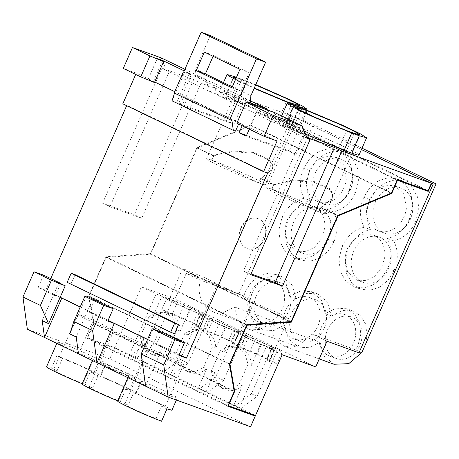 <?xml version="1.0" encoding="UTF-8"?>
<svg xmlns="http://www.w3.org/2000/svg" width="459" height="459" viewBox="0 0 459 459"><rect width="100%" height="100%" fill="white"/><g stroke="black" fill="none" stroke-linecap="round" stroke-linejoin="round"><path stroke-width="0.34" stroke-dasharray="2.29 1.72" d="M240.883 227.985A15.922 12.881 109.8 0 1 257.906 218.61A15.922 12.881 109.8 0 1 264.132 239.196A15.922 12.881 109.8 0 1 247.108 248.566A15.922 12.881 109.8 0 1 240.883 227.985M241.256 228.117A15.922 12.881 109.8 0 1 258.274 218.742A15.922 12.881 109.8 0 1 264.504 239.328A15.922 12.881 109.8 0 1 247.481 248.703A15.922 12.881 109.8 0 1 241.256 228.117M260.431 178.224L258.451 182.734L211.536 160.111L213.51 155.601L214.898 154.987L232.839 151.022L253.953 152.468L269.634 159.715L272.669 164.511L272.244 169.291L261.894 177.644L260.431 178.224L273.604 184.575L292.934 179.997L314.042 181.443L329.728 188.683L332.764 193.48L332.333 198.259L321.988 206.619L320.525 207.198L318.546 211.702L271.625 189.085L273.604 184.575M320.525 207.198L337.732 215.495M235.542 100.94L242.656 104.371L233.958 124.171L226.844 120.746L235.542 100.94L210.641 91.966L161.884 68.139L193.658 79.585L201.019 83.136L290.547 115.393L287.311 122.76L256.604 111.698L250.723 125.083L196.94 147.614L150.386 253.666L291.178 321.541M196.94 147.614L213.51 155.601M103.436 363.408A19.014 0.935 -156.3 0 1 123.035 371.641A19.014 0.935 -156.3 0 1 134.711 377.74A19.014 0.935 -156.3 0 1 131.199 376.793L111.577 368.554L103 364.417L99.89 362.455L103.418 363.402A19.014 0.935 -156.3 0 1 103.436 363.408A19.014 0.935 -156.3 0 1 123.041 371.641A19.014 0.935 -156.3 0 1 134.728 377.746A19.014 0.935 -156.3 0 1 131.199 376.793A19.014 0.935 -156.3 0 1 111.577 368.554A19.014 0.935 -156.3 0 1 99.907 362.461A19.014 0.935 -156.3 0 1 103.418 363.402M144.671 346.063L125.06 337.83L116.483 333.693L113.379 331.731L116.902 332.677A19.014 0.935 -156.3 0 1 136.512 340.911A19.014 0.935 -156.3 0 1 148.2 347.015A19.014 0.935 -156.3 0 1 144.671 346.063M109.122 328.925A19.014 0.935 -156.3 0 1 89.516 320.692A19.014 0.935 -156.3 0 1 77.829 314.587A19.014 0.935 -156.3 0 1 81.358 315.54A19.014 0.935 -156.3 0 1 100.963 323.773A19.014 0.935 -156.3 0 1 112.65 329.872A19.014 0.935 -156.3 0 1 109.122 328.925M180.255 363.218A19.014 0.935 -156.3 0 1 160.644 354.985A19.014 0.935 -156.3 0 1 148.957 348.88A19.014 0.935 -156.3 0 1 152.486 349.833A19.014 0.935 -156.3 0 1 172.096 358.066A19.014 0.935 -156.3 0 1 183.784 364.165A19.014 0.935 -156.3 0 1 180.255 363.218M231.887 87.778L241.055 91.077L232.294 86.854M240.005 69.286L249.174 72.585L241.055 91.077L250.866 95.811M204.341 52.091L213.51 55.39L249.174 72.585M213.102 56.314L213.51 55.39M183.715 71.988L184.874 71.851L172.05 100.837M174.523 93.148L174.15 92.965M271.625 189.085A32.187 1.584 23.7 0 0 266.622 187.817L293.594 126.368A32.187 1.584 -156.3 0 0 313.377 136.696A32.187 1.584 -156.3 0 0 346.562 150.632L338.949 147.89L346.556 130.551M293.594 126.368A32.187 1.584 -156.3 0 1 299.566 127.975L291.953 125.232A32.187 1.584 23.7 0 0 285.98 123.626A32.187 1.584 23.7 0 0 305.763 133.953A32.187 1.584 23.7 0 0 338.949 147.89M278.854 118.915L286.468 121.664A32.187 1.584 -156.3 0 1 253.282 107.722A32.187 1.584 -156.3 0 1 233.499 97.394A32.187 1.584 -156.3 0 1 239.472 99.006L231.858 96.258A32.187 1.584 23.7 0 0 225.885 94.652A32.187 1.584 23.7 0 0 245.668 104.979A32.187 1.584 23.7 0 0 278.854 118.915L286.462 101.577M231.858 96.258L239.466 78.919L236.259 77.823M235.754 78.971L254.269 88.059M231.967 120.568L174.598 92.913M250.505 100.917L212.391 82.54L195.069 76.303L250.356 102.954M195.069 76.303L195.58 69.154L205.391 73.882M195.58 69.154L210.337 35.538M184.874 71.851L191.248 74.926L183.634 72.183M191.248 74.926L178.534 103.9L172.154 100.825M235.49 131.154L178.534 103.9M238.611 124.045L239.019 123.11L183.732 96.459L180.203 104.503M239.466 78.919L255.617 84.984M255.772 84.628L236.517 77.232M235.501 79.545L254.125 88.38M171.913 410.26L168.901 408.223L160.151 403.857L135.721 393.134C141.349 394.453 117.429 382.921 100.154 375.984C105.788 377.304 81.868 365.777 64.587 358.84L56.864 355.851L62.458 358.548A19.014 0.935 -156.3 0 1 62.476 358.554A19.014 0.935 -156.3 0 1 82.081 366.787A19.014 0.935 -156.3 0 1 93.768 372.886A19.014 0.935 -156.3 0 1 90.239 371.939A19.014 0.935 -156.3 0 1 90.222 371.933L84.829 384.223L92.626 387.981L98.019 375.691A19.014 0.935 -156.3 0 1 117.647 383.931A19.014 0.935 -156.3 0 1 129.335 390.035A19.014 0.935 -156.3 0 1 125.806 389.083L120.39 401.367L128.193 405.131L133.586 392.841A19.014 0.935 -156.3 0 1 153.214 401.08A19.014 0.935 -156.3 0 1 164.901 407.185A19.014 0.935 -156.3 0 1 161.373 406.232A19.014 0.935 -156.3 0 1 161.356 406.226L155.957 418.516A19.014 0.935 -156.3 0 1 136.352 410.283A19.014 0.935 -156.3 0 1 124.682 404.184A19.014 0.935 -156.3 0 1 128.193 405.131M125.806 389.083A19.014 0.935 -156.3 0 1 125.789 389.077L133.586 392.841A19.014 0.935 -156.3 0 1 133.603 392.847M98.019 375.691A19.014 0.935 -156.3 0 1 98.037 375.697L90.222 371.933M120.39 401.367A19.014 0.935 -156.3 0 1 100.791 393.134A19.014 0.935 -156.3 0 1 89.115 387.04A19.014 0.935 -156.3 0 1 92.626 387.981M62.458 358.548L57.059 370.838A19.014 0.935 -156.3 0 0 53.548 369.891A19.014 0.935 -156.3 0 0 65.224 375.99A19.014 0.935 -156.3 0 0 84.829 384.223M154.442 82.54L148.068 79.464L153.449 81.404L136.277 73.124L123.282 68.443M157.253 58.534L148.068 79.464M162.4 61.013L153.449 81.404L154.683 82M107.796 321.099L89.304 312.183L94.732 299.779M67.18 282.331L174.512 333.819M75.064 274.666L71.002 283.914M226.844 120.746L176.686 102.673L183.795 106.104L187.444 97.796L183.732 96.459M233.958 124.171L183.795 106.104M239.019 123.11L242.731 124.446L187.444 97.796M296.359 154.258L305.051 134.453L297.937 131.022L289.245 150.827L296.359 154.258L246.196 136.185M289.245 150.827L246.523 135.439M210.641 91.966L205.276 79.114L189.521 73.434L184.208 70.875M189.521 73.434L180.33 94.365L174.724 91.662M305.568 134.257L286.525 125.146L281.189 122.203L279.52 120.786L286.8 122.748L294.42 125.491L302.022 108.169M358.995 155.079A39.239 1.928 23.7 0 0 334.881 142.485A39.239 1.928 23.7 0 0 294.42 125.491M234.325 96.522L226.706 93.774L219.425 91.817L225.839 95.874L243.545 104.405L284.006 121.4L291.62 124.142L298.901 126.105L292.486 122.048L274.786 113.511L234.325 96.522L241.927 79.195M306.939 137.551L302.762 136.048L243.356 271.12L251.056 273.891M249.271 129.186L249.845 127.877L236.844 123.196M274.792 112.627L280.156 125.479L305.051 134.453M242.157 125.755L242.731 124.446M297.937 131.022L273.042 122.054L217.755 95.397L212.391 82.54M268.102 110.217L273.042 122.054M242.656 104.371L217.755 95.397M176.686 102.673L180.33 94.365M193.658 79.585L134.349 214.692L102.575 203.245L161.884 68.139M266.622 187.817A32.187 1.584 23.7 0 0 285.618 197.789A32.187 1.584 23.7 0 0 318.546 211.702M211.536 160.111A32.187 1.584 23.7 0 0 206.527 158.848A32.187 1.584 23.7 0 0 225.53 168.814A32.187 1.584 23.7 0 0 258.451 182.734M56.864 355.851L51.471 368.141L57.059 370.838M135.721 393.134L136.346 393.116L141.745 380.827A26.674 1.314 -156.3 0 1 141.114 380.844L135.721 393.134M161.356 406.226L166.944 408.923M100.154 375.984L100.779 375.967L106.178 363.677A26.674 1.314 -156.3 0 1 105.547 363.694L100.154 375.984M155.957 418.516L161.551 421.213M117.665 401.109A26.674 1.314 -156.3 0 1 118.296 401.091A26.674 1.314 -156.3 0 1 117.768 400.873M82.104 383.959A26.674 1.314 -156.3 0 1 82.729 383.942A26.674 1.314 -156.3 0 1 82.201 383.73M46.537 366.816A26.674 1.314 -156.3 0 1 51.471 368.141M201.019 83.136L141.711 218.237L134.349 214.692M141.711 218.237L109.93 206.791L102.575 203.245M169.239 71.684L109.93 206.791M161.224 57.874L166.588 70.732M205.276 79.114L184.902 69.292M60.645 283.605L55.309 295.791L38.137 287.518L43.571 275.113M58.838 282.733L42.211 320.611M60.077 297.518L55.309 295.791M78.506 353.855L95.77 314.524L89.304 312.183M92.833 299.125L76.205 337.004M86.458 296.049L69.831 333.928M178.93 355.392L156.364 344.514L161.792 332.109M147.546 339.488L162.83 346.855L156.364 344.514M179.257 354.652L147.591 339.385M108.123 320.359L80.233 306.91M60.192 297.248L45.642 290.231L38.137 287.518M80.187 307.014L95.77 314.524M267.626 173.141L126.839 105.266L126.661 105.668M45.642 290.231L50.76 278.579M122.805 103.814L126.839 105.266M135.703 74.433L136.277 73.124M277.07 141.005L249.845 127.877M307.381 138.607L280.156 125.479M250.717 274.666L243.356 271.12M307.203 138.188L302.762 136.048M290.547 115.393L361.417 149.559M287.311 122.76L428.104 190.64M256.604 111.698L397.396 179.572M250.723 125.083L391.516 192.958M150.386 253.666L106.006 256.742L246.799 324.622M106.006 256.742L88.673 296.227L229.466 364.102M88.673 296.227L93.424 323.595L234.216 391.47M93.424 323.595L86.969 338.306L227.756 406.186M86.969 338.306L114.457 348.215L249.403 413.272M141.114 380.844A26.674 1.314 -156.3 0 1 165.544 391.567A26.674 1.314 -156.3 0 1 177.306 397.97A26.674 1.314 -156.3 0 1 164.649 393.656A26.674 1.314 -156.3 0 1 140.219 382.932A26.674 1.314 -156.3 0 1 128.457 376.529A26.674 1.314 -156.3 0 1 129.082 376.506A26.674 1.314 -156.3 0 1 104.652 365.783A26.674 1.314 -156.3 0 1 92.89 359.38A26.674 1.314 -156.3 0 1 93.521 359.363L82.729 383.942M93.521 359.363A26.674 1.314 -156.3 0 1 69.085 348.639A26.674 1.314 -156.3 0 1 57.323 342.236A26.674 1.314 -156.3 0 1 69.98 346.551A26.674 1.314 -156.3 0 1 94.416 357.274A26.674 1.314 -156.3 0 1 106.178 363.677M105.547 363.694A26.674 1.314 -156.3 0 1 129.977 374.418A26.674 1.314 -156.3 0 1 141.745 380.827M129.082 376.506L118.296 401.091M114.457 348.215L109.77 358.886L27.339 329.189M145.566 386.185L162.83 346.855M250.562 426.761L109.77 358.886M218.186 284.947L186.222 273.363L200.095 280.047L243.838 295.906L218.186 284.947L292.458 116.075L290.92 115.525L287.414 123.511L256.707 112.444L250.941 125.571L197.158 148.102L150.552 254.269L106.172 257.35L89.166 296.089L93.917 323.457L87.606 337.83L114.727 347.601L255.514 415.475M87.606 337.83L228.043 405.532M186.222 273.363L174.936 299.027L141.383 286.864L114.727 347.601M282.176 354.744L266.186 347.033L277.024 350.963L281.969 352.311L279.537 350.601L272.29 346.918L245.777 335.179C247.671 335.426 244.653 333.624 236.724 329.769L210.211 318.03C212.104 318.282 209.086 316.481 201.157 312.625C190.955 307.679 174.552 300.616 166.944 297.891L156.1 293.961L141.383 286.864M156.1 293.961L129.398 354.796L130.913 355.346L146.949 343.355L161.809 309.561L167.403 312.258L152.543 346.052L136.507 358.043L129.398 354.796M134.986 357.492L143.518 338.065L140.15 336.849L143.237 347.675L151.028 354.084L159.594 354.543L167.914 350.234L171.282 351.451A22.038 17.832 109.8 0 1 154.402 355.3A22.038 17.832 109.8 0 1 143.518 338.065M140.15 336.849L149.112 316.475L152.463 317.685L161.694 296.657L172.538 300.588L167.403 312.258L191.793 322.763L198.529 326.378L198.064 326.579L195.167 325.643L202.97 329.407L188.11 363.195L172.073 375.192L162.756 370.878L171.282 351.451M170.553 374.642L179.085 355.209L175.717 353.998L178.803 364.819L186.595 371.228L195.161 371.692L203.48 367.384L206.848 368.594A22.038 17.832 109.8 0 1 189.969 372.45A22.038 17.832 109.8 0 1 179.085 355.209M175.717 353.998L184.679 333.624L188.029 334.829L197.261 313.801L208.105 317.731L202.97 329.407L227.36 339.907L234.096 343.527L233.625 343.722L230.734 342.793L238.537 346.551L223.676 380.345L207.64 392.336L198.322 388.027L206.848 368.594M206.12 391.785L214.651 372.358A22.038 17.832 109.8 0 0 225.535 389.593A22.038 17.832 109.8 0 0 242.415 385.744L233.883 405.171L240.998 408.418L233.883 405.171M266.186 347.033L239.478 407.867M93.917 323.457L234.147 391.068M290.92 115.525L361.434 149.519M362.025 148.182L313.233 124.659L292.458 116.075M238.955 293.553L313.233 124.659M327.015 341.238L311.868 333.934L355.61 349.792L361.772 352.764M315.729 366.907L174.936 299.027M200.095 280.047L198.896 290.197L200.853 299.675L205.701 307.22L212.798 311.816L223.774 312.424L234.446 306.951L238.416 320.772L248.382 328.965L259.346 329.579L270.012 324.1L273.989 337.91L283.943 346.115L291.367 347.211L299.027 345.363L311.868 333.934M214.651 372.358L211.283 371.142L220.24 350.768L223.596 351.978L232.828 330.95L243.666 334.881L238.537 346.551L262.921 357.056L269.662 360.671L269.192 360.872L266.3 359.942L271.894 362.633L276.834 363.987L274.402 362.277L267.155 358.588L240.642 346.849L245.777 335.179L246.403 335.168L241.268 346.838L240.642 346.849C242.536 347.102 239.518 345.294 231.588 341.444L205.081 329.705L205.701 329.694L210.836 318.018L210.211 318.03L205.081 329.705C206.969 329.952 203.951 328.151 196.022 324.295C185.82 319.355 169.417 312.292 161.809 309.561L166.944 297.891M89.166 296.089L229.603 363.798M106.172 257.35L246.609 325.058M150.552 254.269L290.226 321.61M318.942 211.846A32.187 1.584 23.7 0 0 319.59 212.081A32.187 1.584 23.7 0 0 325.563 213.693A32.187 1.584 23.7 0 0 305.78 203.366A32.187 1.584 23.7 0 0 272.594 189.424A32.187 1.584 23.7 0 0 271.975 189.206L318.942 211.846L320.766 207.697L337.594 215.81M271.975 189.206L273.799 185.052L274.683 184.673L292.624 180.703L313.732 182.148L329.419 189.395L332.448 194.191L332.023 198.971L320.766 207.697M258.847 182.877A32.187 1.584 23.7 0 0 259.496 183.112A32.187 1.584 23.7 0 0 265.468 184.719A32.187 1.584 23.7 0 0 245.685 174.391A32.187 1.584 23.7 0 0 212.5 160.455A32.187 1.584 23.7 0 0 211.88 160.231L258.847 182.877L260.672 178.723L273.799 185.052M211.88 160.231L213.705 156.083L214.588 155.699L232.529 151.734L253.638 153.174L269.324 160.421L272.353 165.217L271.929 169.996L260.672 178.723M197.158 148.102L213.705 156.083M250.941 125.571L391.091 193.141M256.707 112.444L397.138 180.152M287.414 123.511L422.36 188.569M136.507 358.043L130.913 355.346M152.463 317.685A22.038 17.832 109.8 0 1 169.342 313.836A22.038 17.832 109.8 0 1 180.226 331.071L189.458 310.043L200.302 313.973A19.014 0.918 -156.3 0 1 180.703 305.717A19.014 0.918 -156.3 0 1 169.01 299.624A19.014 0.918 -156.3 0 1 172.343 300.519M172.538 300.588L184.03 305.241A19.014 0.918 -156.3 0 1 191.076 308.356A19.014 0.918 -156.3 0 1 196.67 310.967A19.014 0.918 -156.3 0 1 196.922 311.087A19.014 0.918 -156.3 0 1 197.175 311.208A19.014 0.918 -156.3 0 1 201.294 313.285A19.014 0.918 -156.3 0 1 203.664 314.702A19.014 0.918 -156.3 0 1 203.825 314.931A19.014 0.918 -156.3 0 1 203.194 314.903L200.302 313.973L180.307 359.437L164.27 371.429L162.756 370.883M167.914 350.234L176.876 329.86L180.226 331.071M172.073 375.192L164.27 371.429M188.029 334.829A22.038 17.832 109.8 0 1 204.909 330.979A22.038 17.832 109.8 0 1 215.793 348.215L225.025 327.187L235.869 331.123A19.014 0.918 -156.3 0 1 216.264 322.866A19.014 0.918 -156.3 0 1 204.576 316.767A19.014 0.918 -156.3 0 1 207.91 317.662M208.105 317.731L219.597 322.39A19.014 0.918 -156.3 0 1 226.643 325.506A19.014 0.918 -156.3 0 1 232.237 328.11A19.014 0.918 -156.3 0 1 232.489 328.237A19.014 0.918 -156.3 0 1 232.742 328.357A19.014 0.918 -156.3 0 1 236.861 330.428A19.014 0.918 -156.3 0 1 239.225 331.851A19.014 0.918 -156.3 0 1 239.386 332.081A19.014 0.918 -156.3 0 1 238.755 332.052L235.869 331.123L215.873 376.581L199.837 388.578L198.317 388.027M203.48 367.384L212.442 347.01L215.793 348.215M207.64 392.336L199.837 388.578M211.283 371.142L214.37 381.968L222.162 388.377L230.722 388.836L239.047 384.527L242.415 385.744M223.596 351.978A22.038 17.832 109.8 0 1 240.476 348.129A22.038 17.832 109.8 0 1 251.36 365.364L260.592 344.336L271.435 348.266A19.014 0.918 -156.3 0 1 251.83 340.01A19.014 0.918 -156.3 0 1 240.143 333.917A19.014 0.918 -156.3 0 1 243.477 334.812M243.666 334.881L255.164 339.534A19.014 0.918 -156.3 0 1 262.209 342.649A19.014 0.918 -156.3 0 1 267.804 345.26A19.014 0.918 -156.3 0 1 268.056 345.38A19.014 0.918 -156.3 0 1 268.308 345.501A19.014 0.918 -156.3 0 1 272.428 347.578A19.014 0.918 -156.3 0 1 274.792 349.001L269.662 360.671L269.192 360.872L274.327 349.201L271.435 348.266L251.44 393.73L235.404 405.722M239.047 384.527L248.009 364.159L251.36 365.364M240.998 408.418L257.034 396.427L251.44 393.73M277.024 350.963L257.034 396.427M365.697 343.848L367.206 333.452L365.404 323.652L360.533 315.826L353.281 311.076L346.97 308.787L354.801 314.163L359.684 323.102L360.803 334.112L357.974 345.334L355.61 349.792M346.975 308.787L336.005 308.173L325.328 313.652L321.352 299.83L311.391 291.637L300.427 291.023L289.761 296.503L285.785 282.692L275.83 274.488L267.35 273.472L258.71 276.238L251.09 282.405L245.542 291.126L243.838 295.906M304.007 198.317C294.311 200.583 286.984 206.98 282.021 217.503L278.9 229.902L280.139 242.059L285.538 251.939L294.185 257.872L303.554 258.996L313.101 255.944L321.512 249.134L327.646 239.495C332.058 228.708 331.932 218.725 327.273 209.533C336.969 207.267 344.302 200.876 349.259 190.347L352.386 177.949L351.141 165.791L345.742 155.911L337.095 149.978L327.726 148.854L318.179 151.906L309.768 158.716L303.64 168.355C299.222 179.142 299.348 189.131 304.007 198.317L310.318 200.606C300.622 202.872 293.295 209.264 288.332 219.792L285.211 232.185L286.45 244.349L291.849 254.229L300.496 260.161L309.865 261.28L319.412 258.228L327.824 251.417L333.957 241.784C338.369 230.997 338.243 221.008 333.584 211.823C343.28 209.556 350.613 203.159 355.57 192.637L358.697 180.238L357.452 168.08L352.053 158.2L343.407 152.268L334.037 151.143L324.49 154.195L316.079 161.006L309.951 170.639C305.533 181.431 305.66 191.414 310.318 200.606M364.102 227.291C354.405 229.557 347.073 235.949 342.116 246.472L338.989 258.87L340.234 271.034L345.633 280.914L354.279 286.846L363.648 287.965L373.196 284.913L381.607 278.102L387.74 268.469C392.152 257.683 392.026 247.694 387.367 238.508C397.064 236.242 404.396 229.844 409.353 219.322L412.48 206.923L411.235 194.759L405.836 184.885L397.19 178.953L387.821 177.828L378.273 180.88L369.862 187.691L363.729 197.324C359.317 208.111 359.443 218.1 364.102 227.291L370.413 229.575C360.717 231.841 353.384 238.238 348.427 248.761L345.3 261.16L346.545 273.323L351.944 283.197L360.59 289.13L369.96 290.254L379.507 287.202L387.918 280.392L394.051 270.758C398.464 259.972 398.337 249.983 393.679 240.791C403.375 238.525 410.707 232.134 415.665 221.611L418.792 209.212L417.547 197.049L412.148 187.169L403.501 181.236L394.132 180.117L384.585 183.17L376.173 189.98L370.04 199.613C365.628 210.4 365.754 220.389 370.413 229.575M234.446 306.951L284.5 325.098L288.476 338.92L298.436 347.113L309.4 347.727L320.066 342.248L324.043 356.058L333.997 364.262M289.761 296.503L296.072 298.792L292.096 284.982L282.142 276.777L273.662 275.761L265.021 278.527L257.401 284.695L251.853 293.416L249.025 304.638L250.149 315.649L255.032 324.593L262.858 329.964L273.828 330.572L284.5 325.098M270.012 324.1L320.066 342.248M361.48 352.77L362.461 351.198M152.543 346.052L146.949 343.355M189.458 310.043L161.694 296.657M149.112 316.475L157.454 312.166L165.997 312.625L173.548 318.661L176.876 329.86M213.808 283.255A19.014 0.918 -156.3 0 1 194.209 274.998A19.014 0.918 -156.3 0 1 182.516 268.905A19.014 0.918 -156.3 0 1 186.044 269.869L205.643 278.12L214.215 282.256L217.325 284.213L213.808 283.255M188.11 363.195L180.307 359.437M225.025 327.187L197.261 313.801M184.679 333.624L193.021 329.315L201.564 329.774L209.109 335.81L212.442 347.01M249.375 300.398A19.014 0.918 -156.3 0 1 229.775 292.148A19.014 0.918 -156.3 0 1 218.082 286.055A19.014 0.918 -156.3 0 1 221.605 287.013L241.204 295.269L249.782 299.406L252.892 301.362L249.375 300.398M223.676 380.345L215.873 376.581M260.592 344.336L232.828 330.95M220.24 350.768L228.588 346.459L237.131 346.924L244.676 352.954L248.009 364.159M284.941 317.548A19.014 0.918 -156.3 0 1 265.342 309.291A19.014 0.918 -156.3 0 1 253.649 303.198A19.014 0.918 -156.3 0 1 257.172 304.162L276.771 312.413L285.349 316.549L288.459 318.506L284.941 317.548M325.328 313.652L331.639 315.941L327.663 302.12L317.703 293.926L306.738 293.312L296.072 298.792M353.281 311.076L342.311 310.462L331.639 315.941M327.273 209.533L333.584 211.823M387.367 238.508L393.679 240.791M325.356 337.87A22.107 17.884 109.9 0 1 351.169 316.882A22.107 17.884 109.9 0 1 361.916 337.457A22.107 17.884 109.9 0 1 336.103 358.45A22.107 17.884 109.9 0 1 325.356 337.87M289.79 320.726A22.107 17.884 109.9 0 1 315.603 299.738A22.107 17.884 109.9 0 1 326.349 320.313A22.107 17.884 109.9 0 1 300.536 341.301A22.107 17.884 109.9 0 1 289.79 320.726M254.223 303.577A22.107 17.884 109.9 0 1 280.036 282.589A22.107 17.884 109.9 0 1 290.782 303.164A22.107 17.884 109.9 0 1 264.969 324.157A22.107 17.884 109.9 0 1 254.223 303.577M203.664 314.708L198.529 326.378L198.064 326.579L203.194 314.908M239.231 331.851L234.096 343.527L233.625 343.722L238.76 332.052M330.979 230.561A23.988 19.41 109.9 0 1 302.969 253.339A23.988 19.41 109.9 0 1 291.31 231.009A23.988 19.41 109.9 0 1 319.321 208.237A23.988 19.41 109.9 0 1 330.979 230.561M352.592 181.414A23.988 19.41 109.9 0 1 324.582 204.192A23.988 19.41 109.9 0 1 312.923 181.862A23.988 19.41 109.9 0 1 340.934 159.089A23.988 19.41 109.9 0 1 352.592 181.414M391.074 259.536A23.988 19.41 109.9 0 1 363.063 282.308A23.988 19.41 109.9 0 1 351.405 259.983A23.988 19.41 109.9 0 1 379.415 237.205A23.988 19.41 109.9 0 1 391.074 259.536M412.687 210.388A23.988 19.41 109.9 0 1 384.676 233.161A23.988 19.41 109.9 0 1 373.018 210.836A23.988 19.41 109.9 0 1 401.028 188.058A23.988 19.41 109.9 0 1 412.687 210.388M319.045 335.586A22.107 17.884 109.9 0 1 319.579 332.425A22.107 17.884 109.9 0 1 344.858 314.593A22.107 17.884 109.9 0 1 355.605 335.173C355.094 339.689 353.556 343.82 351.003 347.572A22.107 17.884 109.9 0 1 329.791 356.161A22.107 17.884 109.9 0 1 319.045 335.586M283.478 318.437A22.107 17.884 109.9 0 1 284.012 315.276A22.107 17.884 109.9 0 1 309.291 297.449A22.107 17.884 109.9 0 1 320.038 318.024C319.527 322.539 317.995 326.676 315.436 330.428A22.107 17.884 109.9 0 1 294.225 339.012A22.107 17.884 109.9 0 1 283.478 318.437M247.912 301.293A22.107 17.884 109.9 0 1 248.451 298.132A22.107 17.884 109.9 0 1 273.725 280.3A22.107 17.884 109.9 0 1 284.471 300.88C283.96 305.396 282.428 309.527 279.875 313.279A22.107 17.884 109.9 0 1 258.658 321.868A22.107 17.884 109.9 0 1 247.912 301.293M324.668 228.278L321.415 238.869L314.622 247.246L305.734 251.618L296.657 251.05L287.397 242.673L284.999 228.72A23.988 19.41 109.9 0 1 313.009 205.948A23.988 19.41 109.9 0 1 324.668 228.278M346.281 179.13A23.988 19.41 109.9 0 1 318.271 201.903A23.988 19.41 109.9 0 1 306.612 179.572L309.865 168.981L316.658 160.604L325.546 156.232L334.622 156.8L343.883 165.177L346.281 179.13M384.762 257.247L381.509 267.838L374.716 276.215L365.829 280.587L356.752 280.024L347.492 271.648L345.093 257.694A23.988 19.41 109.9 0 1 373.104 234.922A23.988 19.41 109.9 0 1 384.762 257.247M406.376 208.099A23.988 19.41 109.9 0 1 378.365 230.877A23.988 19.41 109.9 0 1 366.707 208.547L369.96 197.955L376.753 189.578L385.64 185.207L394.717 185.775L403.977 194.146L406.376 208.099M346.562 150.632L354.17 133.311M291.953 125.232L298.826 109.563M299.566 127.975L306.073 113.161M239.472 99.006L247.08 81.679M286.468 121.664L294.076 104.336M286.8 122.748L294.408 105.409M284.006 121.4L291.471 104.388M291.62 124.142L299.102 107.108M226.706 93.774L234.319 76.441M272.29 346.918L267.155 358.588M201.157 312.625L196.022 324.295M177.381 302.458L172.245 314.134M212.947 319.607L207.812 331.278M248.508 336.751L243.379 348.427M282.021 217.503L288.332 219.792M327.646 239.495L333.957 241.784M349.259 190.347L355.57 192.637M303.64 168.355L309.951 170.639M342.116 246.472L348.427 248.761M387.74 268.469L394.051 270.758M409.353 219.322L415.665 221.611M363.729 197.324L370.04 199.613M184.03 305.241L178.901 316.911M219.597 322.39L214.462 334.06M255.164 339.534L250.029 351.21M274.792 349.001A19.014 0.918 -156.3 0 1 274.952 349.224A19.014 0.918 -156.3 0 1 274.321 349.196M201.3 313.285L196.165 324.961M191.076 308.356L185.941 320.032M272.428 347.578L267.299 359.254M262.209 342.649L257.074 354.325M236.867 330.434L231.732 342.104M226.643 325.506L221.508 337.176M257.906 218.61L258.274 218.742M247.108 248.566L247.481 248.703M113.373 331.725L99.89 362.455M285.98 123.626L293.599 106.27M225.885 94.652L233.505 77.296M112.65 329.872L93.768 372.886M183.784 364.165L164.901 407.185M148.2 347.015L134.711 377.74M77.829 314.587L53.548 369.891M148.957 348.88L124.682 404.184M332.333 198.259L360.131 134.935M134.728 377.746L129.335 390.035M99.907 362.461L89.115 387.04M279.52 120.786L281.648 115.932M298.901 126.105L306.107 109.695M219.425 91.817L223.47 82.603M272.244 169.291L300.037 105.96M206.527 158.848L233.499 97.394M57.323 342.236L56.813 343.395M177.306 397.97L176.399 400.041M128.457 376.529L127.946 377.688M92.89 359.38L92.379 360.544M151.034 354.09L154.402 355.3M186.601 371.233L189.969 372.45M222.167 388.383L225.535 389.593M212.798 311.816L262.858 329.964M248.382 328.965L298.436 347.113M319.24 358.909L283.943 346.115M281.969 352.311L276.834 363.987M265.468 184.719L271.929 169.996M325.563 213.693L332.023 198.971M165.997 312.625L169.342 313.836M182.516 268.905L169.01 299.624M201.564 329.774L204.909 330.979M218.082 286.055L204.576 316.767M237.131 346.924L240.476 348.129M253.649 303.198L240.143 333.917M317.703 293.926L311.391 291.637M282.142 276.777L275.83 274.488M294.185 257.872L300.496 260.161M337.095 149.978L343.407 152.268M354.279 286.846L360.59 289.13M397.19 178.953L403.501 181.236M217.331 284.219L198.69 326.607M252.898 301.362L234.256 343.757M288.464 318.512L274.952 349.224M274.958 349.23L269.823 360.9M344.858 314.593L351.169 316.882M329.791 356.161L336.103 358.45M309.291 297.449L315.603 299.738M294.225 339.012L300.536 341.301M273.725 280.3L280.036 282.589M258.658 321.868L264.969 324.157M296.657 251.05L302.969 253.339M313.009 205.948L319.321 208.237M318.271 201.903L324.582 204.192M334.622 156.8L340.934 159.089M356.752 280.024L363.063 282.308M373.104 234.922L379.415 237.205M378.365 230.877L384.676 233.161M394.717 185.775L401.028 188.058"/><path stroke-width="0.69" d="M341.812 151.011L282.503 286.118L275.142 282.572L334.45 147.465L341.812 151.011L431.34 183.267L428.104 190.64L397.396 179.572L391.516 192.958L337.732 215.495L291.178 321.541L246.799 324.622L229.466 364.102L234.216 391.47L227.756 406.186L255.244 416.089L250.562 426.761L168.132 397.064L163.743 364.882L141.177 354.004L145.566 386.185L97.004 362.771L114.262 323.44L107.796 321.099L113.23 308.695L103.671 305.39L84.881 296.33L86.458 296.049L113.23 308.695M240.005 69.286L231.887 87.778L196.222 70.583L204.341 52.091L240.005 69.286M196.222 70.583L205.391 73.882L213.102 56.314M232.294 86.854L205.391 73.882M238.611 124.045L235.49 131.154L233.298 130.367L231.967 120.568L174.15 92.965L183.336 72.04L183.715 71.988M233.298 130.367L172.05 100.837L174.523 93.148M354.17 133.311L346.556 130.551L315.534 117.567L299.52 109.925L293.599 106.27L307.174 110.653L340.349 124.618L354.864 131.618L360.131 134.935L354.17 133.311M236.259 77.823L233.505 77.296L235.754 78.971M254.269 88.059L286.462 101.577L300.037 105.96L296.296 103.459L285.469 98.071L255.617 84.984M71.162 273.26L67.18 282.331L170.685 332.236L174.667 323.165L178.568 324.57L75.064 274.666L71.162 273.26L174.667 323.165M294.408 105.409L287.139 103.43L293.559 107.469L311.265 116.007L351.709 133.035L359.317 135.795L366.592 137.775L360.172 133.735L342.466 125.198L302.022 108.169L294.408 105.409M250.505 100.917L267.677 109.196L250.356 102.954L250.866 95.811L265.618 62.194L210.337 35.538L201.168 32.239L256.455 58.89L265.618 62.194M229.735 119.765L256.455 58.89M183.336 72.04L183.634 72.183L201.168 32.239M254.125 88.38L291.614 104.061L299.228 106.821L306.497 108.8L302.395 106L290.375 99.959L255.772 84.628M223.47 82.603L227.044 74.456L236.517 77.232M227.044 74.456L229.093 76.085L235.501 79.545M140.747 76.865L149.938 55.935L163.633 61.609L154.442 82.54L140.747 76.865L123.282 68.443L132.467 47.512L161.224 57.874L184.902 69.292M163.633 61.609L157.253 58.534L162.635 60.473L162.4 61.013M170.685 332.236L174.512 333.819L178.568 324.57M246.523 135.439L239.082 132.754L246.196 136.185L249.271 129.186M184.208 70.875L162.635 60.473M305.568 134.257L344.095 150.374L351.714 153.117A39.239 1.928 23.7 0 0 358.995 155.079L366.592 137.775M275.142 282.572L251.056 273.891M334.45 147.465L306.939 137.551M246.035 102.265L236.844 123.196L264.074 136.323L273.26 115.393L246.035 102.265L274.792 112.627L302.016 125.749L307.381 138.607L310.118 139.593L250.717 274.666L282.503 286.118M239.082 132.754L242.157 125.755M267.677 109.196L268.102 110.217M127.946 377.688L117.665 401.109A26.674 1.314 -156.3 0 0 129.427 407.512A26.674 1.314 -156.3 0 0 153.863 418.235A26.674 1.314 -156.3 0 0 161.551 421.213L166.944 408.923L171.913 410.26L176.399 400.041M117.768 400.873A26.674 1.314 -156.3 0 1 82.104 383.959L92.379 360.544M82.201 383.73A26.674 1.314 -156.3 0 1 46.537 366.816L56.813 343.395M149.938 55.935L132.467 47.512M60.737 283.392L43.571 275.113L34.012 271.803L51.477 280.225L65.218 285.808L60.645 283.605M51.477 280.225L40.415 305.424L48.591 323.687L42.211 320.611L44.512 337.463L61.776 298.138L60.077 297.518M65.218 285.808L48.591 323.687M40.415 305.424L22.95 297.002L34.012 271.803M103.671 305.39L92.609 330.589L97.004 362.771L78.506 353.855L76.205 337.004L69.831 333.928L73.819 321.529L84.881 296.33M92.609 330.589L73.819 321.529M163.743 364.882L174.804 339.683L152.239 328.805L161.792 332.109L184.357 342.988L178.93 355.392L186.434 358.112L179.257 354.652M174.804 339.683L184.357 342.988M114.262 323.44L147.546 339.488M147.591 339.385L108.123 320.359M80.233 306.91L60.192 297.248M61.776 298.138L80.187 307.014M186.434 358.112L267.626 173.141L263.598 171.689L122.805 103.814L135.703 74.433M50.76 278.579L126.661 105.668M263.598 171.689L277.07 141.005L264.074 136.323M273.26 115.393L302.016 125.749M310.118 139.593L307.203 138.188M361.417 149.559L431.34 183.267M249.403 413.272L255.244 416.089M78.506 353.855L27.339 329.189L22.95 297.002M141.177 354.004L152.239 328.805M168.132 397.064L145.566 386.185M228.398 405.704L255.514 415.475L282.176 354.744L315.729 366.907L327.015 341.238L358.978 352.828L433.244 183.956L431.707 183.399L428.201 191.386L397.494 180.324L391.734 193.451L337.95 215.982L291.345 322.149L246.965 325.224L229.959 363.97L234.704 391.338L228.398 405.704L228.043 405.532M234.147 391.068L234.704 391.338M361.434 149.519L431.707 183.399M358.978 352.828L361.772 352.764L436.05 183.87L433.244 183.956M436.05 183.87L362.025 148.182M229.603 363.798L229.959 363.97M246.609 325.058L246.965 325.224M290.226 321.61L291.345 322.149M337.594 215.81L337.95 215.982M391.091 193.141L391.734 193.451M397.138 180.152L397.494 180.324M422.36 188.569L428.201 191.386M319.24 358.909L333.997 364.262L348.748 363.654L361.48 352.77M362.461 351.198L365.697 343.848M298.826 109.563L299.561 107.894M306.073 113.161L307.174 110.653M174.724 91.662L154.683 82M344.095 150.374L351.709 133.035M351.714 153.117L359.317 135.795M291.471 104.388L291.614 104.061M299.102 107.108L299.228 106.821M281.648 115.932L287.139 103.43M306.107 109.695L306.497 108.8"/></g></svg>
